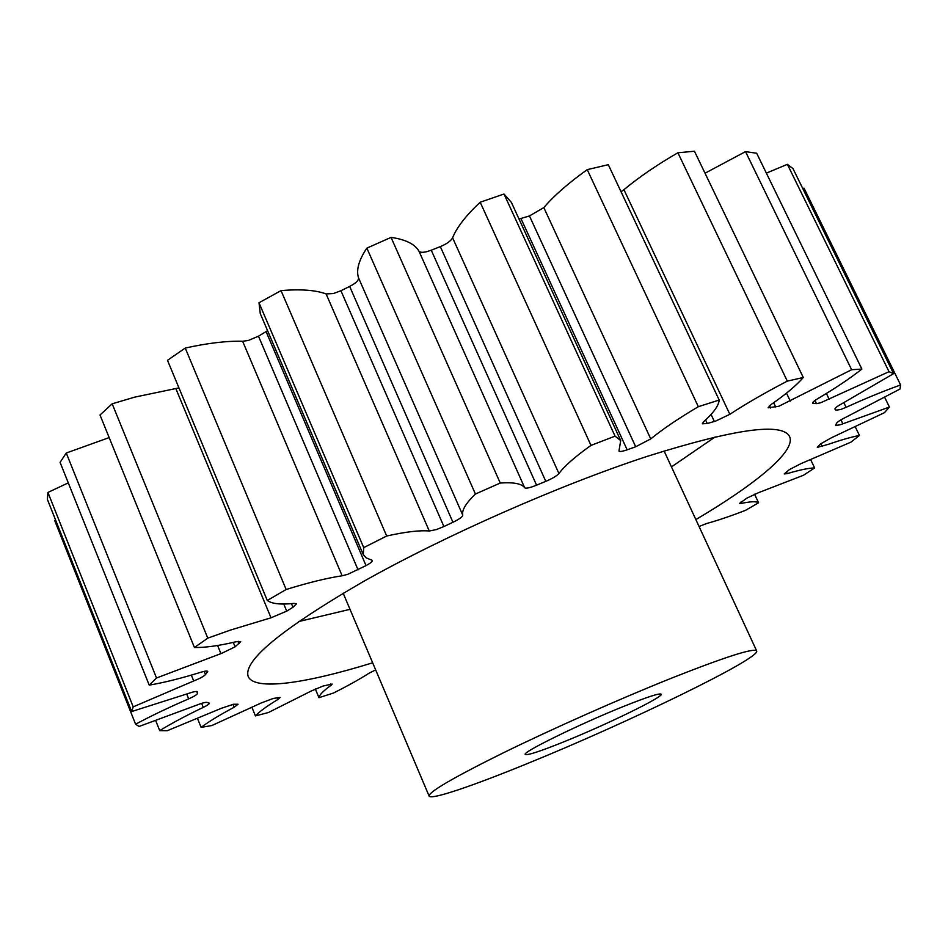 <?xml version="1.0" encoding="UTF-8"?>
<svg xmlns="http://www.w3.org/2000/svg" width="948" height="948" viewBox="0 0 948 948"><rect width="100%" height="100%" fill="white"/><g stroke="black" fill="none" stroke-linecap="round" stroke-linejoin="round"><path stroke-width="1.42" d="M671.457 466.89L715.219 436.909M695.856 519.575C756.042 484.001 796.284 450.964 789.577 436.554C782.242 422.204 734.653 428.851 646.797 456.498C559.664 485.056 444.636 535.774 363.57 581.432C281.461 629.116 242.996 660.792 248.198 676.457C254.36 691.104 305.872 683.496 372.647 662.794M624.246 706.165C647.413 696.922 659.749 692.929 661.23 694.197C663.813 696.756 607.028 724.402 564.522 741.549C540.443 751.266 527.361 755.568 525.275 754.442C521.471 752.558 580.212 723.762 624.246 706.165M527.372 763.555C472.756 785.928 430.724 800.254 429.112 796.071C428.804 791.876 453.867 777.301 504.3 752.356C553.442 728.313 620.265 698.664 671.563 678.14C725.587 656.774 753.956 647.709 756.67 650.92C760.794 658.303 626.912 723.194 527.372 763.555M363.274 554.627L260.285 313.622L258.994 302.756L363.712 547.612L363.274 554.627L366.236 557.898L372.386 560.375C372.576 561.465 370.455 563.207 366.035 565.612L347.774 574.322L342.133 575.78L242.629 341.256C226.773 340.842 207.636 343.117 185.239 348.058L167.488 360.311L267.289 600.475C271.78 603.84 280.727 604.812 294.129 603.39L296.463 603.817L292.979 607.241L286.723 611.14L271.01 617.8L175.818 388.55L134.64 397.153L112.172 403.812L100.002 415.023L194.435 647.508C204.887 647.721 218.798 645.801 236.171 641.737L240.721 641.689L235.116 646.82L221.666 653.35L156.515 677.998L149.215 685.131C164.04 682.607 181.222 678.33 200.775 672.274C204.934 671.018 207.257 670.746 207.742 671.433L205.479 674.609C203.713 676.422 199.791 678.543 193.712 680.96L133.206 706.864L131.665 711.545L188.048 693.581C193.522 691.661 196.627 691.068 197.35 691.791L197.492 693.355C197.208 694.54 194.269 696.377 188.664 698.866C168.934 707.386 151.242 715.835 135.588 724.213L139.072 726.464L196.011 705.395C201.651 703.155 205.337 702.148 207.079 702.409L209.342 703.191C209.389 703.985 207.363 705.383 203.263 707.386C185.879 715.716 171.363 723.466 159.714 730.635L167.275 730.707L221.524 708.227L233.516 704.257L238.067 704.234L234.18 707.232C219.77 714.922 208.738 721.641 201.094 727.377L211.771 725.564L261.067 703.037L273.297 698.427L280.11 697.467L277.894 699.47C266.755 706.213 259.266 711.699 255.427 715.918L268.367 712.54L311.252 690.997L323.173 686.008L332.144 684.065L331.089 685.274C323.327 690.867 319.286 695.003 318.966 697.692L333.435 693.047C347.561 685.961 359.411 679.361 368.973 673.258L375.645 669.88M175.818 388.55L178.947 387.91M242.629 341.256L248.412 340.451L258.484 336.185L358.06 569.878M429.278 531.01L326.112 293.927L333.435 293.548L340.913 290.728L443.913 526.531L436.329 529.588L429.278 531.01C419.763 530.145 405.566 531.804 386.689 536.023L363.712 547.612M524.682 487.746L418.945 251.125C419.952 252.476 422.559 252.666 426.766 251.682L431.257 250.213L536.58 485.175L532.053 486.869C527.882 488.196 525.417 488.493 524.682 487.746C521.827 483.67 513.674 482.105 500.248 483.03L475.422 494.038C465.812 503.329 461.593 510.391 462.778 515.202C462.612 516.802 459.33 519.16 452.943 522.277L443.913 526.531M519.006 219L520.926 218.49L627.149 449.814L625.644 450.324C621.722 451.568 619.494 451.793 618.961 451.011L620.715 440.583L615.051 436.139L590.995 445.406C575.27 456.545 564.581 465.918 558.917 473.514C556.808 475.884 552.435 478.491 545.799 481.347L536.58 485.175M621.07 191.78L623.938 189.695C638.988 177.169 656.976 164.857 677.903 152.77L787.314 381.12C765.403 392.508 746.242 403.575 729.853 414.312L715.681 421.078L707.244 423.519L702.338 423.803L703.57 421.801C713.548 412.854 718.762 405.602 719.188 400.044L698.332 406.692C678.365 418.518 662.498 429.266 650.743 438.912L635.681 446.757L627.149 449.814M705.028 173.223L745.519 151.609L851.624 369.72L778.877 406.242L768.105 407.794L771.162 404.476C785.797 394.344 796.498 385.35 803.288 377.494L787.314 381.12M766.363 173.129L787.385 164.336L889.023 371.687L820.719 402.746L816.501 403.647L812.578 403.196C812.389 402.379 814.154 400.85 817.851 398.622C835.437 388.194 850.119 378.347 861.886 369.08L851.624 369.72M802.755 188.498L803.999 188.119L900.6 384.971C883.832 390.967 865.654 398.421 846.078 407.332L840.615 409.524L836.029 410.2L834.939 409.05C834.88 408.019 837.392 406.135 842.476 403.374L893.585 373.654L889.023 371.687M884.757 397.496L889.425 407.059L840.023 424.834L835.603 425.474L836.527 423.282C837.487 421.836 840.686 419.774 846.149 417.096L899.996 389.036L900.6 384.971M855.357 426.991L859.445 435.452C851.411 437.004 841.101 439.943 828.528 444.268L817.306 447.385L820.352 444.043L831.337 437.81L884.46 412.676L889.425 407.059M271.01 617.8L230.293 630.124L207.778 638.146L194.435 647.508M635.681 446.757L529.458 215.943L543.832 207.588C554.118 195.584 568.587 182.928 587.239 169.645L608.296 164.679L719.188 400.044M699.055 526.495L706.817 523.462C717.802 520.452 730.671 516.091 745.436 510.368L758.578 502.772C756.326 501.219 750.496 501.456 741.099 503.471L739.476 503.447L746.917 498.115L758.625 492.628L803.466 475.268L814.628 467.957C808.869 467.992 799.745 469.888 787.219 473.633L784.221 473.929L789.483 469.544L801.107 463.572L850.972 442.124L859.445 435.452M342.133 575.78C327.013 578.055 308.361 582.629 286.154 589.502L267.289 600.475M112.172 403.812L207.778 638.146M149.215 685.131L60.08 462.351L66.265 453.014L156.515 677.998M366.035 565.612L266.08 331.587L258.484 336.185M266.08 331.587L267.549 330.639M258.994 302.756L281.035 290.621L386.689 536.023M326.112 293.927C315.518 290.064 300.492 288.962 281.035 290.621M452.943 522.277L349.658 286.426L340.913 290.728M349.658 286.426C355.82 283.227 358.782 280.395 358.557 277.918L462.778 515.202M418.945 251.125C414.75 244.015 405.448 239.441 391.038 237.391L366.852 248.127C358.782 260.143 356.021 270.073 358.557 277.918M545.799 481.347L440.322 246.61L431.257 250.213M440.322 246.61C446.828 243.885 450.916 240.946 452.599 237.794L558.917 473.514M620.715 440.583L511.399 202.41L504.004 194.02L480.186 202.232C465.966 215.528 456.77 227.378 452.599 237.794M529.458 215.943L520.926 218.49M677.903 152.77L694.457 151.23L803.288 377.494M745.519 151.609L756.67 153.244L861.886 369.08M787.385 164.336L792.99 168.602L893.585 373.654M55.588 520.037L54.711 520.571L135.588 724.213M131.665 711.545L47.4 499.43L47.933 492.439L133.206 706.864M68.292 482.864L47.933 492.439M109.174 437.597L66.265 453.014M185.239 348.058L286.154 589.502M366.852 248.127L475.422 494.038M391.038 237.391L500.248 483.03M480.186 202.232L590.995 445.406M504.004 194.02L615.051 436.139M587.239 169.645L698.332 406.692M810.718 459.768L814.628 467.957M754.549 494.204L758.578 502.772M315.329 688.959L318.966 697.692M251.99 707.516L255.427 715.918M197.587 718.679L201.094 727.377M155.78 720.788L159.714 730.635M298.407 621.615L350.002 609.339M220.92 653.61L217.602 645.493M714.354 421.481L711.047 414.442M775.725 407.071L773.651 402.734M816.501 403.647L814.972 400.483M836.029 410.2L835.141 408.363M207.434 672.25L206.948 671.077M204.164 671.374L205.479 674.609M193.712 680.96L191.354 675.106M196.734 691.495L197.492 693.355M188.664 698.866L186.72 694.066M203.263 707.386L201.628 703.357M234.18 707.232L232.995 704.317M277.894 699.47L277.136 697.621M331.089 685.274L330.556 683.97M740.495 502.191L741.099 503.471M786.354 471.808L787.219 473.633M820.79 443.652L822.165 446.508M840.935 419.846L842.831 423.78M843.815 402.663L846.078 407.332M826.383 393.467L829.133 399.167M812.851 402.355L813.408 403.516M786.496 393.136L790.312 401.099M769.468 405.768L770.523 408.007M623.938 189.695L729.853 414.312M705.585 419.964L707.244 423.519M543.832 207.588L650.743 438.912M292.979 607.241L291.474 603.651M283.76 604.018L286.723 611.14M239.263 643.609L238.327 641.334M233.291 642.4L235.116 646.82M429.112 796.071L343.164 593.175M756.67 650.92L664.086 450.964"/></g></svg>
